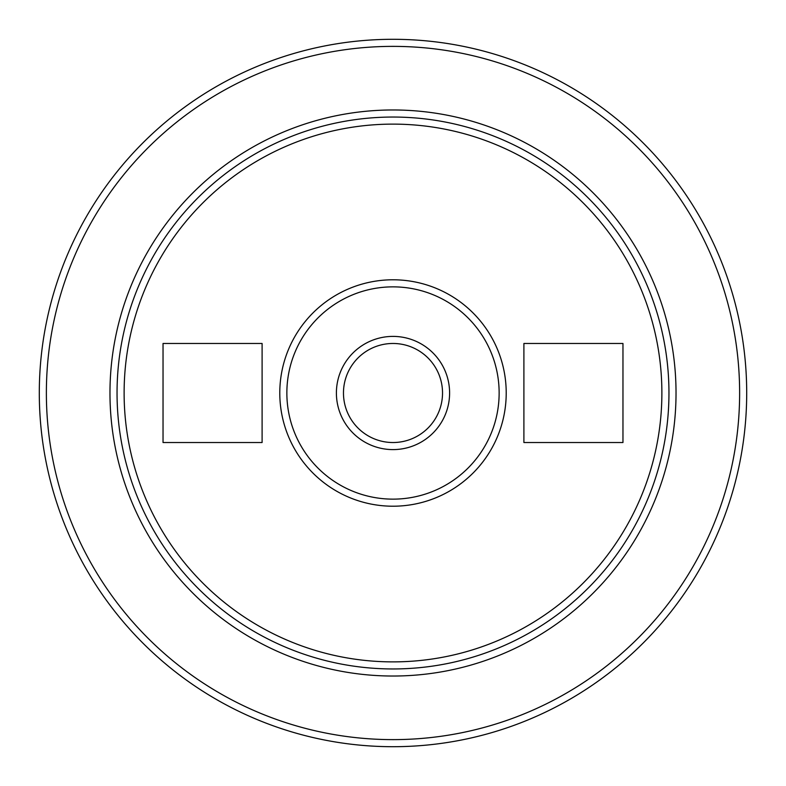 <?xml version="1.0" encoding="UTF-8"?>
<svg xmlns="http://www.w3.org/2000/svg" width="786" height="786" viewBox="0 0 786 786"><rect width="100%" height="100%" fill="white"/><g stroke="black" fill="none" stroke-linecap="round" stroke-linejoin="round"><path stroke-width="1.18" d="M393 746.7A353.7 353.7 0 0 0 746.7 393A353.7 353.7 0 0 0 393 39.3A353.7 353.7 0 0 0 39.3 393A353.7 353.7 0 0 0 393 746.7A353.7 353.7 0 0 1 39.3 393A353.7 353.7 0 0 1 393 39.3A353.7 353.7 0 0 1 746.7 393A353.7 353.7 0 0 1 393 746.7M393 117.045A275.955 275.955 0 0 1 668.955 393A275.955 275.955 0 0 1 393 668.955A275.955 275.955 0 0 1 117.045 393A275.955 275.955 0 0 1 393 117.045A275.955 275.955 0 0 1 668.955 393A275.955 275.955 0 0 1 393 668.955M393 279.787A113.213 113.213 0 0 1 506.213 393A113.213 113.213 0 0 1 393 506.213A113.213 113.213 0 0 1 279.787 393A113.213 113.213 0 0 1 393 279.787A113.213 113.213 0 0 1 506.213 393A113.213 113.213 0 0 1 393 506.213M393 343.472A49.528 49.528 0 0 0 343.472 393A49.528 49.528 0 0 0 393 442.528A49.528 49.528 0 0 0 442.528 393A49.528 49.528 0 0 0 393 343.472M262.102 442.528L262.102 343.472L163.036 343.472L163.036 442.528L262.102 442.528M523.898 442.528L622.964 442.528L622.964 343.472L523.898 343.472L523.898 442.528M393 449.602A56.602 56.602 0 0 1 336.398 393A56.602 56.602 0 0 1 393 336.398A56.602 56.602 0 0 1 449.602 393A56.602 56.602 0 0 1 393 449.602M393 739.626A346.626 346.626 0 0 0 739.626 393A346.626 346.626 0 0 0 393 46.374A346.626 346.626 0 0 0 46.374 393A346.626 346.626 0 0 0 393 739.626M393 109.971A283.029 283.029 0 0 0 109.971 393A283.029 283.029 0 0 0 393 676.029A283.029 283.029 0 0 0 676.029 393A283.029 283.029 0 0 0 393 109.971M393 124.119A268.881 268.881 0 0 1 661.881 393A268.881 268.881 0 0 1 393 661.881A268.881 268.881 0 0 1 124.119 393A268.881 268.881 0 0 1 393 124.119M393 286.861A106.139 106.139 0 0 1 499.139 393A106.139 106.139 0 0 1 393 499.139A106.139 106.139 0 0 1 286.861 393A106.139 106.139 0 0 1 393 286.861"/></g></svg>
